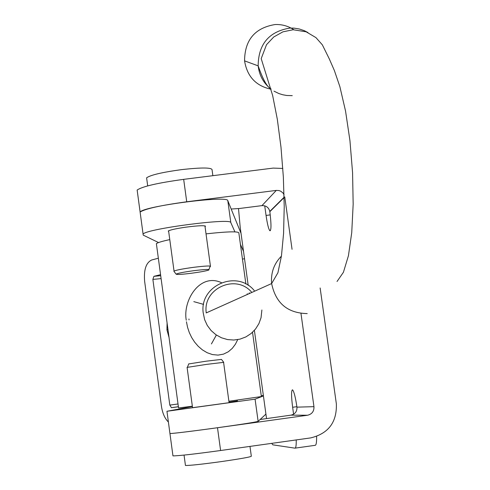 <?xml version="1.0" encoding="UTF-8"?>
<svg xmlns="http://www.w3.org/2000/svg" width="490" height="490" viewBox="0 0 490 490"><rect width="100%" height="100%" fill="white"/><g stroke="black" fill="none" stroke-linecap="round" stroke-linejoin="round"><path stroke-width="0.73" d="M293.596 414.209L292.634 407.27C291.311 396.833 291.219 391.02 292.365 389.826L292.708 389.991C294.135 391.988 295.543 397.709 296.952 407.147C297.124 411.465 295.127 414.13 290.968 415.14L307.542 415.244C312.001 414.16 314.145 411.3 313.955 406.669L300.983 313.465M238.501 208.55L240.21 227.409L248.197 285.376M284.053 194.616L282.938 192.938L280.837 191.265L278.963 190.549L276.299 190.408L261.954 205.629C266.088 205.488 268.704 207.417 269.8 211.417L269.843 211.68C271.362 224.267 271.356 230.612 269.819 230.71C268.551 229.014 267.301 223.918 266.058 215.435L264.723 205.831M292.052 249.312L284.757 196.907M172.909 455.516L172.958 455.878C178.697 455.865 194.573 454.077 220.598 450.512L310.691 437.901C328.398 433.595 336.955 422.264 336.361 403.895L320.142 287.973M271.736 443.352L272.814 444.828L294.943 448.16C295.887 448.179 296.315 445.435 296.23 439.922M295.17 448.123L315.125 445.324C316.197 445.318 316.693 442.354 316.613 436.437M249.226 292.855L249.324 293.571M254.39 330.376L266.536 418.546M282.822 168.444L273.193 168.095L183.677 179.352L186.727 201.782L276.299 190.408M137.329 191.4L137.145 190.04C142.357 186.451 157.866 182.886 183.677 179.352M137.145 190.04L140.109 212.029C145.365 208.734 160.904 205.316 186.727 201.782M261.954 205.629L239.653 208.471L231.182 209.034M260.123 419.507L290.968 415.14M307.542 415.244L217.499 427.739C191.492 431.304 175.641 433.246 169.95 433.558L169.92 433.344M263.418 395.945L255.076 399.16L166.949 411.275L192.392 406.541M255.076 399.16L258.132 421.363C254.849 422.319 239.371 424.708 211.692 428.542C188.552 431.659 174.636 433.338 169.95 433.558L172.958 455.878M229.093 402.682L192.552 407.692M237.374 400.906L229.026 402.161M168.695 231.617L168.242 231.035C170.122 229.902 175.928 228.622 185.649 227.195C198.769 225.516 205.347 225.278 205.39 226.472L205.047 226.692M244.516 258.659L242.464 259.167M158.552 242.556L143.215 235.12L143.074 234.049C146.878 228.757 231.605 217.725 230.815 222.607L234.906 231.874M240.431 244.388L243.512 251.382M160.689 275.699L153.885 276.336L160.567 274.663M168.395 422.019C164.824 418.527 162.502 413.26 161.437 406.21L144.648 281.438C143.668 269.843 146.014 262.695 151.679 259.994L158.35 258.224M143.074 234.049L140.109 212.029C143.827 206.119 228.499 195.173 227.801 200.667L241.037 233.399M153.885 276.336L152.874 279.404L161.1 278.62M188.938 319.002L189.054 319.86M178.017 403.968L169.816 405.108L152.874 279.404M169.816 405.108L171.408 407.668L178.403 406.712L171.408 407.668M261.256 395.724L263.351 395.454M178.397 406.786L171.598 407.668M258.132 421.363L265.923 414.105M193.85 270.682C183.18 272.158 177.282 273.328 176.161 274.198C177.061 274.725 182.194 274.4 191.572 273.23C200.165 272.066 205.867 271.019 208.685 270.082C210.186 269.102 205.237 269.304 193.85 270.682M210.486 266.48C210.743 265.635 205.096 265.917 193.544 267.332C182.819 268.802 176.32 270.051 174.042 271.08L173.968 271.374M212.862 175.683L212.096 170.079C212.47 167.482 202.254 167.335 181.441 169.644C162.141 172.29 150.528 175.01 146.608 177.821L146.749 178.893M188.736 363.935L206.168 361.185L221.474 359.403L223.728 362.318M187.088 367.384L206.749 364.358L223.746 362.343M185.404 465.139L185.447 465.463C189.802 465.561 201.715 464.281 221.192 461.611C242.097 458.579 252.13 456.735 251.297 456.068L249.974 446.396M186.457 321.789L187.548 327.289L189.299 332.569L191.664 337.524L194.64 342.124L198.193 346.259L202.364 349.854L207.135 352.714L212.433 354.57L218.038 355.109L223.489 354.135L228.34 351.753L232.309 348.335L235.408 344.213L237.717 339.625M221.443 282.675C199.798 272.514 182.611 300.713 186.267 320.221M178.556 407.956L156.377 243.64C157.688 242.587 162.159 241.245 169.773 239.604M206.027 233.865C228.873 231.378 239.831 231.2 238.906 233.338L245.882 284.022M178.568 407.956L192.35 406.204M228.897 401.249L261.372 396.551L252.528 332.281M254.261 290.582C237.142 269.371 199.632 285.303 203.154 312.522L204.63 319.664L207.295 325.458L211.117 330.56L215.918 334.731L221.474 337.782L227.538 339.576L233.816 340.029L240.039 339.123L245.907 336.906L251.156 333.476L255.553 328.992L258.904 323.657L261.041 317.722L261.887 309.999M167.084 323.051L166.949 329.856L169.062 337.561M211.429 343.925L216.366 335.038M251.376 291.887C235.635 273.781 203.081 288.347 206.174 312.295L206.235 312.92L271.638 283.551C275.686 303.163 287.544 313.177 307.212 313.594M271.056 89.223C255.964 85.971 247.132 76.52 244.565 60.864C244.731 39.996 254.892 27.887 275.055 24.543C281.873 24.255 288.126 25.982 293.816 29.719M203.589 304.388L193.807 301.638M296.885 406.682L292.634 407.27M282.118 199.528L281.744 199.577M270.253 214.896L266.058 215.435M296.952 407.147L313.955 406.669M284.12 197.543L269.843 211.68M220.598 450.512L217.499 427.739M230.815 222.607L227.801 200.667M281.425 256.135C274.192 263.442 270.903 272.324 271.564 282.767L271.638 283.551L277.922 272.746L281.462 255.847L283.575 233.479L284.231 206.535L283.349 176.988L280.978 147.116L277.316 119.254L272.648 95.495L261.195 58.61L266.517 44.694L273.751 36.977L282.932 31.832L293.155 29.743L306.134 31.801L315.952 37.62L322.353 44.847L329.274 58.855L334.37 70.517L339.876 86.656L345.56 111.132L349.946 140.648L352.567 172.59L353.168 204.171L351.734 232.646L348.433 255.719L343.416 272.287L337.04 281.487M292.254 95.636L286.809 95.489L282.791 94.772L278.896 93.553L274.002 91.165M271.043 89.168C263.589 83.294 259.296 75.521 258.163 65.862C258.359 44.161 268.943 31.562 289.896 28.077L293.945 28.12L299.268 28.971L304.364 30.698L307.953 32.548M270.431 230.631L269.819 230.71M284.114 197.219L269.8 211.417M205.39 226.472L205.328 226.006M166.949 411.275L169.95 433.558M176.161 274.198L173.895 271.27M174.042 271.08L168.585 230.815M147.698 185.888L146.608 177.821M210.437 266.137L204.936 225.884M208.899 269.543L210.02 266.707M188.791 363.788L187.431 367.231M187.076 367.304L192.558 407.747M184.05 455.088L185.447 465.463M223.593 362.398L229.1 402.737M247.223 293.761L247.321 294.472M237.381 400.955L237.258 400.085M244.565 60.864L258.163 65.862C260.123 71.344 265.341 86.289 270.964 88.868M167.941 329.402L166.949 329.856"/></g></svg>
